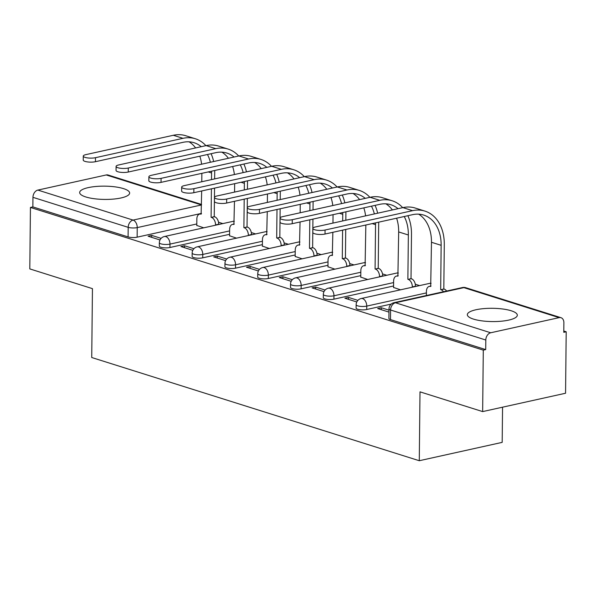 <?xml version="1.0" encoding="UTF-8"?>
<svg xmlns="http://www.w3.org/2000/svg" width="596" height="596" viewBox="0 0 596 596"><rect width="100%" height="100%" fill="white"/><g stroke="black" fill="none" stroke-linecap="round" stroke-linejoin="round"><path stroke-width="0.89" d="M511.182 310.762A24.987 6.638 0.6 0 0 483.602 308.631A24.987 6.638 0.6 0 0 467.338 314.673A24.987 6.638 0.6 0 0 473.47 319.106A24.987 6.638 0.6 0 0 501.05 321.237A24.987 6.638 0.6 0 0 517.313 315.195A24.987 6.638 0.6 0 0 511.182 310.762M123.499 188.619A24.987 6.638 0.6 0 0 95.926 186.481A24.987 6.638 0.6 0 0 79.663 192.523A24.987 6.638 0.6 0 0 85.794 196.956A24.987 6.638 0.6 0 0 113.367 199.094A24.987 6.638 0.6 0 0 129.637 193.052A24.987 6.638 0.6 0 0 123.499 188.619M356.103 308.117A6.407 1.699 0.6 0 0 357.675 309.25A6.407 1.699 0.6 0 0 366.719 309.503L366.749 306.106A6.407 1.699 -179.4 0 1 357.712 305.852A6.407 1.699 -179.4 0 1 356.14 304.72L356.103 308.117M323.308 297.784A6.407 1.699 0.6 0 0 324.88 298.916A6.407 1.699 0.6 0 0 333.916 299.17L333.954 295.772A6.407 1.699 -179.4 0 1 324.917 295.519A6.407 1.699 -179.4 0 1 323.345 294.387L323.308 297.784M290.513 287.443A6.407 1.699 0.6 0 0 292.085 288.583A6.407 1.699 0.6 0 0 301.122 288.837L301.159 285.439A6.407 1.699 -179.4 0 1 292.115 285.186A6.407 1.699 -179.4 0 1 290.543 284.046L290.513 287.443M257.71 277.11A6.407 1.699 0.6 0 0 259.282 278.25A6.407 1.699 0.6 0 0 268.327 278.503L268.356 275.106A6.407 1.699 -179.4 0 1 259.32 274.853A6.407 1.699 -179.4 0 1 257.748 273.713L257.71 277.11M224.915 266.777A6.407 1.699 0.6 0 0 226.487 267.917A6.407 1.699 0.6 0 0 235.524 268.17L235.562 264.773A6.407 1.699 -179.4 0 1 226.525 264.52A6.407 1.699 -179.4 0 1 224.953 263.38L224.915 266.777M192.121 256.444A6.407 1.699 0.6 0 0 193.693 257.584A6.407 1.699 0.6 0 0 202.729 257.837L202.767 254.44A6.407 1.699 -179.4 0 1 193.73 254.187A6.407 1.699 -179.4 0 1 192.158 253.047L192.121 256.444M159.326 246.111A6.407 1.699 0.6 0 0 160.898 247.251A6.407 1.699 0.6 0 0 169.934 247.504L169.972 244.107A6.407 1.699 -179.4 0 1 160.927 243.853A6.407 1.699 -179.4 0 1 159.356 242.714L159.326 246.111M482.648 411.59L420.001 391.848L419.279 460.723L91.732 357.518L92.447 288.643L29.8 268.9L30.441 207.445L483.296 350.128L482.648 411.59L565.559 393.241L566.2 331.778L563.794 331.026M419.614 285.596L415.293 284.232M386.811 275.263L382.498 273.899M354.017 264.929L349.696 263.566M321.222 254.596L316.901 253.233M288.427 244.263L284.106 242.9M255.624 233.93L251.311 232.567M222.83 223.597L218.508 222.234M502.555 407.18L502.182 442.374L419.279 460.723M566.2 331.778L563.786 332.315L563.883 322.741A6.407 4.649 107.5 0 0 560.978 317.698A6.407 4.649 107.5 0 0 559.115 317.638L490.709 332.769A6.407 4.649 107.5 0 0 485.807 340.018L390.574 310.009A6.407 1.699 -179.4 0 1 389.002 308.877L388.897 318.45A6.407 1.699 -179.4 0 0 390.477 319.583L390.574 310.009A6.407 4.649 107.5 0 1 395.476 302.761L490.709 332.769M483.296 350.128L485.71 349.591L485.807 340.018M196.792 223.969L137.14 237.171L137.236 227.597A6.407 1.699 -179.4 0 1 128.2 227.344L32.959 197.336A6.407 4.649 -72.5 0 1 37.861 190.087L106.267 174.956A6.407 4.649 -72.5 0 1 108.122 175.015L201.53 204.45M32.959 197.336L32.862 206.909L30.441 207.445M229.572 235.77L236.53 238.154M193.909 248.711L184.514 245.746L184.492 247.683M184.514 245.746L180.886 246.55L192.806 250.305M262.374 246.111L269.325 248.487M226.711 259.044L217.309 256.079L217.287 258.016M217.309 256.079L213.681 256.883L225.601 260.638M295.169 256.444L302.127 258.82M259.506 269.377L250.104 266.412L250.082 268.349M250.104 266.412L246.476 267.217L258.396 270.971M327.964 266.777L334.922 269.154M292.301 279.71L282.899 276.745L282.884 278.682M282.899 276.745L279.278 277.55L291.198 281.305M360.759 277.11L367.717 279.487M325.103 290.043L315.701 287.078L315.679 289.015M315.701 287.078L312.073 287.883L323.993 291.638M393.561 287.443L400.519 289.82M357.898 300.377L348.496 297.411L348.474 299.348M348.496 297.411L344.868 298.216L356.788 301.971M388.987 310.173L381.291 307.745L381.269 309.682M381.291 307.745L377.663 308.549L388.964 312.11M391.229 304.079L366.719 309.503M393.576 285.976L333.916 299.17M360.781 275.643L301.122 288.837M327.979 265.302L268.327 278.503M295.184 254.969L235.524 268.17M262.389 244.636L202.729 257.837M229.587 234.303L169.934 247.504M196.777 225.437L203.735 227.821M161.114 238.37L151.712 235.413L151.697 237.35M151.712 235.413L148.091 236.217L160.011 239.972M485.71 349.591L390.477 319.583M32.862 206.909L128.095 236.917A6.407 1.699 0.6 0 0 137.14 237.171M205.903 145.662A42.607 30.918 107.5 0 0 195.361 138.764L185.691 135.717A42.607 30.918 107.5 0 0 173.317 135.277L85.817 154.64A7.368 1.959 0.6 0 0 83.284 156.085A7.368 1.959 0.6 0 0 87.59 157.918A7.368 1.959 0.6 0 0 95.487 157.687L95.449 161.702A7.368 1.959 -179.4 0 1 87.552 161.926A7.368 1.959 -179.4 0 1 83.246 160.101L83.284 156.085M201.671 190.973L201.113 214.158A6.407 4.068 -102.5 0 0 199.667 214.083A6.407 4.068 -102.5 0 0 196.844 219.008L196.777 225.623M215.551 225.206L215.558 224.908A6.407 4.068 -102.5 0 0 211.416 217.406L214.24 216.609L214.538 188.12M211.55 171.194A38.442 27.9 -72.5 0 1 211.565 172.989L211.498 179.605M211.401 188.82L211.103 217.309M201.858 173.339L201.768 181.758M214.635 178.912L214.709 172.289A42.607 30.918 107.5 0 0 214.694 170.501M214.24 216.609L214.56 216.713A6.407 4.068 77.5 0 1 218.695 224.208L215.558 224.908M213.644 161.538A42.607 30.918 107.5 0 0 211.088 153.708M195.361 138.764A42.607 30.918 107.5 0 0 182.987 138.324L95.487 157.687M95.449 161.702L182.95 142.34A38.442 27.9 -72.5 0 1 194.11 142.735A38.442 27.9 -72.5 0 1 201.262 146.691M207.46 154.506A38.442 27.9 -72.5 0 1 210.373 162.261M189.081 141.826A38.442 27.9 -72.5 0 1 195.6 147.942M199.816 156.197A38.442 27.9 -72.5 0 1 201.597 164.205M238.698 155.996A42.607 30.918 107.5 0 0 228.164 149.097L218.494 146.05A42.607 30.918 107.5 0 0 206.119 145.61L118.619 164.973A7.368 1.959 0.6 0 0 116.086 166.418A7.368 1.959 0.6 0 0 120.385 168.251A7.368 1.959 0.6 0 0 128.289 168.02L128.244 172.035A7.368 1.959 -179.4 0 1 120.347 172.266A7.368 1.959 -179.4 0 1 116.041 170.434L116.086 166.418M234.474 201.306L233.908 224.491A6.407 4.068 -102.5 0 0 232.462 224.416A6.407 4.068 -102.5 0 0 229.639 229.348L229.572 235.956M248.353 235.539L248.353 235.241A6.407 4.068 -102.5 0 0 244.211 227.739L247.042 226.942L247.34 198.461M244.345 181.527A38.442 27.9 -72.5 0 1 244.36 183.322L244.293 189.938M244.196 199.153L243.898 227.642M234.653 183.672L234.571 192.091M247.437 189.245L247.504 182.622A42.607 30.918 107.5 0 0 247.489 180.834M247.042 226.942L247.355 227.046A6.407 4.068 77.5 0 1 251.497 234.548L248.353 235.241M246.446 171.871A42.607 30.918 107.5 0 0 243.883 164.042M228.164 149.097A42.607 30.918 107.5 0 0 215.789 148.657L128.289 168.02M128.244 172.035L215.745 152.673A38.442 27.9 -72.5 0 1 226.912 153.068A38.442 27.9 -72.5 0 1 234.064 157.024M240.262 164.839A38.442 27.9 -72.5 0 1 243.168 172.594M221.883 152.159A38.442 27.9 -72.5 0 1 228.395 158.275M232.619 166.53A38.442 27.9 -72.5 0 1 234.392 174.539M271.493 166.329A42.607 30.918 107.5 0 0 260.959 159.43L251.288 156.383A42.607 30.918 107.5 0 0 238.914 155.951L151.414 175.306A7.368 1.959 0.6 0 0 148.881 176.751A7.368 1.959 0.6 0 0 153.187 178.584A7.368 1.959 0.6 0 0 161.084 178.353L161.039 182.369A7.368 1.959 -179.4 0 1 153.142 182.6A7.368 1.959 -179.4 0 1 148.836 180.767L148.881 176.751M267.269 211.64L266.71 234.824A6.407 4.068 -102.5 0 0 265.257 234.75A6.407 4.068 -102.5 0 0 262.441 239.681L262.367 246.29M281.148 245.872L281.148 245.574A6.407 4.068 -102.5 0 0 277.013 238.072L279.837 237.275L280.135 208.794M277.14 191.86A38.442 27.9 -72.5 0 1 277.155 193.655L277.088 200.271M276.991 209.487L276.693 237.975M267.455 194.005L267.366 202.424M280.232 199.578L280.299 192.955A42.607 30.918 107.5 0 0 280.291 191.167M279.837 237.275L280.15 237.379A6.407 4.068 77.5 0 1 284.292 244.881L281.148 245.574M279.241 182.205A42.607 30.918 107.5 0 0 276.678 174.375M260.959 159.43A42.607 30.918 107.5 0 0 248.584 158.998L161.084 178.353M161.039 182.369L248.539 163.006A38.442 27.9 -72.5 0 1 259.707 163.401A38.442 27.9 -72.5 0 1 266.859 167.357M273.057 175.179A38.442 27.9 -72.5 0 1 275.963 182.927M254.678 162.492A38.442 27.9 -72.5 0 1 261.19 168.608M265.414 176.87A38.442 27.9 -72.5 0 1 267.187 184.872M304.295 176.662A42.607 30.918 107.5 0 0 293.754 169.763L284.083 166.716A42.607 30.918 107.5 0 0 271.709 166.284L184.209 185.639A7.368 1.959 0.6 0 0 181.676 187.092A7.368 1.959 0.6 0 0 185.982 188.917A7.368 1.959 0.6 0 0 193.879 188.686L193.842 192.702A7.368 1.959 -179.4 0 1 185.937 192.933A7.368 1.959 -179.4 0 1 181.638 191.1L181.676 187.092M300.064 221.973L299.505 245.157A6.407 4.068 -102.5 0 0 298.06 245.083A6.407 4.068 -102.5 0 0 295.236 250.015L295.169 256.63M313.943 256.205L313.95 255.907A6.407 4.068 -102.5 0 0 309.808 248.405L312.632 247.608L312.93 219.127M309.942 202.193A38.442 27.9 -72.5 0 1 309.957 203.988L309.883 210.604M309.793 219.82L309.488 248.309M300.25 204.339L300.16 212.757M313.027 209.911L313.101 203.288A42.607 30.918 107.5 0 0 313.086 201.5M312.632 247.608L312.952 247.713A6.407 4.068 77.5 0 1 317.087 255.215L313.95 255.907M312.036 192.538A42.607 30.918 107.5 0 0 309.48 184.708M293.754 169.763A42.607 30.918 107.5 0 0 281.379 169.331L193.879 188.686M193.842 192.702L281.342 173.347A38.442 27.9 -72.5 0 1 292.502 173.741A38.442 27.9 -72.5 0 1 299.654 177.69M305.852 185.512A38.442 27.9 -72.5 0 1 308.758 193.26M287.473 172.825A38.442 27.9 -72.5 0 1 293.992 178.942M298.209 187.204A38.442 27.9 -72.5 0 1 299.989 195.205M337.09 186.995A42.607 30.918 107.5 0 0 326.548 180.096L316.878 177.049A42.607 30.918 107.5 0 0 304.504 176.617L217.004 195.972A7.368 1.959 0.6 0 0 214.478 197.425A7.368 1.959 0.6 0 0 218.777 199.25A7.368 1.959 0.6 0 0 226.681 199.019L226.636 203.035A7.368 1.959 -179.4 0 1 218.739 203.266A7.368 1.959 -179.4 0 1 214.433 201.441L214.478 197.425M332.859 232.306L332.3 255.49A6.407 4.068 -102.5 0 0 330.855 255.416A6.407 4.068 -102.5 0 0 328.031 260.348L327.964 266.963M346.738 266.539L346.745 266.241A6.407 4.068 -102.5 0 0 342.603 258.738L345.434 257.941L345.732 229.46M342.737 212.526A38.442 27.9 -72.5 0 1 342.752 214.322L342.685 220.937M342.588 230.153L342.29 258.642M333.045 214.672L332.955 223.09M345.829 220.244L345.896 213.629A42.607 30.918 107.5 0 0 345.881 211.833M345.434 257.941L345.747 258.046A6.407 4.068 77.5 0 1 349.889 265.548L346.745 266.241M344.831 202.871A42.607 30.918 107.5 0 0 342.275 195.041M326.548 180.096A42.607 30.918 107.5 0 0 314.174 179.664L226.681 199.019M226.636 203.035L314.137 183.68A38.442 27.9 -72.5 0 1 325.297 184.075A38.442 27.9 -72.5 0 1 332.449 188.023M338.647 195.846A38.442 27.9 -72.5 0 1 341.56 203.601M320.275 183.158A38.442 27.9 -72.5 0 1 326.787 189.275M331.004 197.537A38.442 27.9 -72.5 0 1 332.784 205.538M369.885 197.328A42.607 30.918 107.5 0 0 359.351 190.429L349.681 187.382A42.607 30.918 107.5 0 0 337.306 186.95L249.806 206.305A7.368 1.959 0.6 0 0 247.273 207.758A7.368 1.959 0.6 0 0 251.579 209.583A7.368 1.959 0.6 0 0 259.476 209.36L259.431 213.368A7.368 1.959 -179.4 0 1 251.534 213.599A7.368 1.959 -179.4 0 1 247.228 211.774L247.273 207.758M365.84 225.005L365.102 265.823A6.407 4.068 -102.5 0 0 363.649 265.749A6.407 4.068 -102.5 0 0 360.826 270.681L360.759 277.296M379.54 276.872L379.54 276.574A6.407 4.068 -102.5 0 0 375.398 269.072L378.229 268.274L378.691 223.962A42.607 30.918 107.5 0 0 378.676 222.166M375.532 222.859A38.442 27.9 -72.5 0 1 375.547 224.655L375.085 268.975M378.229 268.274L378.542 268.379A6.407 4.068 77.5 0 1 382.684 275.881L379.54 276.574M377.633 213.204A42.607 30.918 107.5 0 0 375.07 205.374M359.351 190.429A42.607 30.918 107.5 0 0 346.976 189.997L259.476 209.36M259.431 213.368L346.932 194.013A38.442 27.9 -72.5 0 1 358.099 194.408A38.442 27.9 -72.5 0 1 365.251 198.356M371.45 206.179A38.442 27.9 -72.5 0 1 374.355 213.934M353.07 193.491A38.442 27.9 -72.5 0 1 359.582 199.608M363.806 207.87A38.442 27.9 -72.5 0 1 365.579 215.871M402.68 207.661A42.607 30.918 107.5 0 0 392.146 200.77L382.476 197.723A42.607 30.918 107.5 0 0 370.101 197.283L282.601 216.646A7.368 1.959 0.6 0 0 280.068 218.091A7.368 1.959 0.6 0 0 284.374 219.917A7.368 1.959 0.6 0 0 292.271 219.693L292.226 223.701A7.368 1.959 -179.4 0 1 284.329 223.932A7.368 1.959 -179.4 0 1 280.023 222.107L280.068 218.091M396.601 218.203A38.442 27.9 -72.5 0 1 398.672 231.941L397.897 276.164A6.407 4.068 -102.5 0 0 396.444 276.082A6.407 4.068 -102.5 0 0 393.628 281.014L393.554 287.63M412.335 287.205L412.335 286.907A6.407 4.068 -102.5 0 0 408.2 279.405L411.024 278.615L411.486 234.295A42.607 30.918 107.5 0 0 407.865 215.707M404.244 216.512A38.442 27.9 -72.5 0 1 408.349 234.988L407.88 279.308M411.024 278.615L411.337 278.712A6.407 4.068 77.5 0 1 415.479 286.214L412.335 286.907M392.146 200.77A42.607 30.918 107.5 0 0 379.771 200.33L292.271 219.693M292.226 223.701L379.726 204.346A38.442 27.9 -72.5 0 1 390.894 204.741A38.442 27.9 -72.5 0 1 398.046 208.689M385.865 203.825A38.442 27.9 -72.5 0 1 392.377 209.941M443.484 291.742A6.407 4.068 -102.5 0 0 440.995 289.738L443.819 288.948L444.288 244.628A42.607 30.918 107.5 0 0 424.941 211.103L415.27 208.056A42.607 30.918 107.5 0 0 402.896 207.617L315.396 226.979A7.368 1.959 0.6 0 0 312.863 228.424A7.368 1.959 0.6 0 0 317.169 230.25A7.368 1.959 0.6 0 0 325.066 230.026L325.029 234.042A7.368 1.959 -179.4 0 1 317.124 234.265A7.368 1.959 -179.4 0 1 312.825 232.44L312.863 228.424M418.66 214.158A38.442 27.9 -72.5 0 1 431.474 242.274L430.692 286.497A6.407 4.068 -102.5 0 0 429.247 286.415A6.407 4.068 -102.5 0 0 426.423 291.347L426.378 295.527M325.029 234.042L412.529 214.679A38.442 27.9 -72.5 0 1 423.689 215.074A38.442 27.9 -72.5 0 1 441.144 245.321L440.682 289.641M443.819 288.948L444.139 289.045A6.407 4.068 77.5 0 1 446.627 291.049M424.941 211.103A42.607 30.918 107.5 0 0 412.566 210.664L325.066 230.026M559.115 317.638L463.874 287.63L395.476 302.761A6.407 4.068 -102.5 0 0 394.023 302.686A6.407 6.407 0 0 0 389.002 308.877M201.441 213.39L137.236 227.597A6.407 4.068 77.5 0 0 133.094 220.095L201.5 204.957L106.267 174.956M37.861 190.087L133.094 220.095A6.407 4.649 107.5 0 0 128.2 227.344L128.095 236.917M426.408 292.912L366.749 306.106A6.407 4.068 -102.5 0 0 362.614 298.603A6.407 4.068 77.5 0 0 361.161 298.529A6.407 6.407 0 0 0 356.14 304.72M393.613 282.579L333.954 295.772A6.407 4.068 -102.5 0 0 329.811 288.27A6.407 4.068 77.5 0 0 328.366 288.196A6.407 6.407 0 0 0 323.345 294.387M360.811 272.245L301.159 285.439A6.407 4.068 -102.5 0 0 297.017 277.937A6.407 4.068 77.5 0 0 295.571 277.863A6.407 6.407 0 0 0 290.543 284.046M328.016 261.905L268.356 275.106A6.407 4.068 -102.5 0 0 264.222 267.604A6.407 4.068 77.5 0 0 262.769 267.53A6.407 6.407 0 0 0 257.748 273.713M295.221 251.572L235.562 264.773A6.407 4.068 -102.5 0 0 231.427 257.271A6.407 4.068 77.5 0 0 229.974 257.196A6.407 6.407 0 0 0 224.953 263.38M262.419 241.238L202.767 254.44A6.407 4.068 -102.5 0 0 198.624 246.938A6.407 4.068 77.5 0 0 197.179 246.863A6.407 6.407 0 0 0 192.158 253.047M229.624 230.905L169.972 244.107A6.407 4.068 -102.5 0 0 165.83 236.605A6.407 4.068 77.5 0 0 164.377 236.53A6.407 6.407 0 0 0 159.356 242.714M234.258 221.481A6.407 4.068 -102.5 0 0 234.235 221.466A6.407 4.068 -102.5 0 0 232.783 221.392A6.407 6.407 0 0 1 234.265 221.243M267.053 231.814A6.407 4.068 -102.5 0 0 267.03 231.807A6.407 4.068 -102.5 0 0 265.585 231.725A6.407 6.407 0 0 1 267.06 231.576M299.855 242.147A6.407 4.068 -102.5 0 0 299.825 242.14A6.407 4.068 -102.5 0 0 298.38 242.058A6.407 6.407 0 0 1 299.855 241.909M332.65 252.48A6.407 4.068 -102.5 0 0 332.628 252.473A6.407 4.068 -102.5 0 0 331.175 252.391A6.407 6.407 0 0 1 332.65 252.242M365.445 262.814A6.407 4.068 -102.5 0 0 365.423 262.806A6.407 4.068 -102.5 0 0 363.97 262.724A6.407 6.407 0 0 1 365.452 262.575M398.247 273.147A6.407 4.068 -102.5 0 0 398.217 273.139A6.407 4.068 -102.5 0 0 396.772 273.057A6.407 6.407 0 0 1 398.247 272.908M431.042 283.48A6.407 4.068 -102.5 0 0 431.012 283.473A6.407 4.068 -102.5 0 0 429.567 283.391A6.407 6.407 0 0 1 431.042 283.242M462.429 287.548A6.407 4.068 -102.5 0 1 463.874 287.63A6.407 4.649 -72.5 0 1 465.737 287.697A6.407 6.407 0 0 0 462.429 287.548L394.023 302.686M211.565 172.989L208.22 171.931M214.56 216.713L211.416 217.406M182.987 138.324L173.317 135.277M244.36 183.322L241.015 182.264M247.355 227.046L244.211 227.739M215.789 148.657L206.119 145.61M277.155 193.655L273.81 192.597M280.15 237.379L277.013 238.072M248.584 158.998L238.914 155.951M309.957 203.988L306.612 202.931M312.952 247.713L309.808 248.405M281.379 169.331L271.709 166.284M342.752 214.322L339.407 213.264M345.747 258.046L342.603 258.738M314.174 179.664L304.504 176.617M375.547 224.655L372.202 223.597M378.542 268.379L375.398 269.072M346.976 189.997L337.306 186.95M408.349 234.988L398.672 231.941M411.337 278.712L408.2 279.405M379.771 200.33L370.101 197.283M441.144 245.321L431.474 242.274M444.139 289.045L440.995 289.738M412.566 210.664L402.896 207.617M164.377 236.53L232.783 221.392M197.179 246.863L265.585 231.725M229.974 257.196L298.38 242.058M262.769 267.53L331.175 252.391M295.571 277.863L363.97 262.724M328.366 288.196L396.772 273.057M361.161 298.529L429.567 283.391M560.978 317.698L465.737 287.697M201.433 213.688L199.667 214.083M234.235 224.022L232.462 224.416M267.03 234.355L265.257 234.75M299.825 244.688L298.06 245.083M332.62 255.021L330.855 255.416M365.423 265.354L363.649 265.749M398.217 275.687L396.444 276.082M431.012 286.02L429.247 286.415"/></g></svg>
